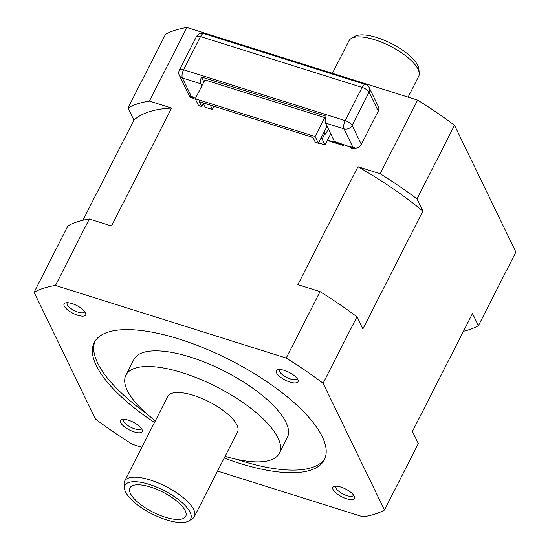 <?xml version="1.0" encoding="UTF-8"?>
<svg xmlns="http://www.w3.org/2000/svg" width="550" height="550" viewBox="0 0 550 550"><rect width="100%" height="100%" fill="white"/><g stroke="black" fill="none" stroke-linecap="round" stroke-linejoin="round"><path stroke-width="0.82" d="M201.871 85.862L200.881 83.813L182.387 77.997A6.263 2.489 -72.5 0 1 183.583 69.774L200.509 36.554L362.134 87.422L345.207 120.642A6.263 2.234 -153 0 1 352.144 125.379L361.343 144.382L378.269 111.162A6.263 5.294 -25.8 0 0 378.428 106.707L369.229 87.704A6.263 5.294 154.2 0 1 369.071 92.159A6.263 2.234 -153 0 0 362.134 87.422A6.263 2.489 107.5 0 1 365.468 84.459L203.851 33.591A6.263 2.489 107.5 0 0 200.509 36.554A6.263 2.234 27 0 0 196.391 36.719L179.465 69.939A6.263 2.234 27 0 1 183.583 69.774L345.207 120.642A6.263 2.489 -72.5 0 0 344.011 128.865A6.263 5.294 -25.8 0 0 352.144 125.379L369.071 92.159L378.269 111.162M354.393 147.565A6.263 5.294 154.2 0 1 352.935 147.304L350.199 146.438L349.869 147.091L353.973 148.383L354.248 148.947L354.393 147.565L353.973 148.383M354.668 148.136A6.263 5.294 -25.8 0 0 361.343 144.382M200.881 83.813A6.263 2.489 -72.5 0 1 201.458 76.993L203.864 81.95M201.458 76.993L326.102 116.222A6.263 2.489 107.5 0 0 325.518 123.042L334.448 141.481L349.986 146.85M210.258 105.112L212.383 109.498L214.012 106.294M328.357 128.899L325.655 134.2L325.112 133.079L322.121 138.944L325.036 144.953L330.722 133.794M195.278 98.801L204.903 79.908L324.748 117.631L315.123 136.517L195.278 98.801L198.557 105.573L201.637 106.542L203.459 102.974M315.123 136.517L318.402 143.289L327.078 126.266M325.353 118.876L324.748 117.631M201.637 106.542L199.279 101.661L312.957 137.438L315.322 142.319L318.402 143.289M343.351 144.286L343.021 144.939L327.532 140.064M343.021 144.939L343.289 145.502L343.626 144.849M193.724 97.948L193.999 98.512L194.054 97.295L191.317 96.436A6.263 5.294 154.2 0 1 190.032 95.838L189.613 96.656L193.724 97.948L194.054 97.295M193.999 98.512L189.887 97.219L189.613 96.656M380.132 173.724L357.961 166.746L297.887 284.639L320.066 291.624A211.282 75.371 27 0 1 356.95 316.8L362.849 328.982L422.916 211.09L417.017 198.901A211.282 75.371 -153 0 0 380.132 173.724L417.636 100.121L186.904 27.5L149.401 101.104A211.282 75.371 -153 0 0 128.019 107.944L165.522 34.341A211.282 75.371 -153 0 1 186.904 27.5M128.019 107.944L133.918 120.127A196.474 70.091 27 0 1 171.572 108.082L149.401 101.104M171.572 108.082L111.506 225.981L89.327 218.996L55.474 285.436L286.213 358.057L320.066 291.624M343.289 145.502L327.319 140.477M195.559 98.251L194.329 97.859M191.317 96.436L182.387 77.997A6.263 5.294 154.2 0 1 179.41 75.515L188.609 94.517A6.263 5.294 -25.8 0 0 189.894 96.106M354.248 148.947L350.137 147.654L349.869 147.091M130.453 493.487A31.302 11.165 27 0 1 129.958 487.905A31.302 11.165 27 0 1 162.917 492.161A31.302 11.165 27 0 1 185.735 516.319A31.302 11.165 27 0 1 158.984 514.924A31.302 11.165 27 0 1 130.453 493.487M225.094 456.314A86.075 30.704 -153 0 0 279.345 453.255A86.075 30.704 -153 0 0 216.59 386.822A86.075 30.704 -153 0 0 125.957 375.1A86.075 30.704 -153 0 0 155.368 420.784M188.567 521.022L192.108 518.925A39.126 13.956 -153 0 0 194.363 516.622L237.511 431.942A39.126 13.956 -153 0 0 208.986 401.741A39.126 13.956 -153 0 0 167.784 396.419L124.644 481.092A39.126 13.956 -153 0 0 124.101 484.275L124.486 488.373A36.871 13.152 -153 0 0 166.43 519.839A36.871 13.152 -153 0 0 188.567 521.022A36.871 13.152 -153 0 0 190.107 512.27A36.871 13.152 -153 0 0 152.817 485.588A36.871 13.152 -153 0 0 124.486 488.373M194.363 516.622A39.126 13.956 -153 0 0 193.744 509.63A39.126 13.956 -153 0 0 158.084 482.845A39.126 13.956 -153 0 0 124.644 481.092M332.42 73.301L348.996 40.776A39.126 13.956 27 0 1 351.251 38.473A39.126 13.956 27 0 1 374.749 39.724A39.126 13.956 27 0 1 418.096 69.314A39.126 13.956 27 0 1 419.258 73.123A39.126 13.956 27 0 1 418.722 76.299L408.107 97.123M351.251 38.473L354.791 36.369A36.871 13.152 27 0 1 376.936 37.551A36.871 13.152 27 0 1 417.78 65.436A36.871 13.152 27 0 1 418.873 69.025L419.258 73.123M463.451 331.279A211.282 75.371 -153 0 0 478.404 325.689L515.907 252.086L454.52 125.297A211.282 75.371 -153 0 0 417.636 100.121M478.404 325.689L472.505 313.507L412.431 431.399L418.33 443.589L384.478 510.029A211.282 75.371 27 0 1 363.096 516.862L217.58 471.068M357.961 166.746A196.474 70.091 27 0 1 422.916 211.09M454.52 125.297L417.017 198.901M203.287 103.311L205.191 107.236L212.383 109.498M318.587 142.924L325.036 144.953M320.829 138.538L322.121 138.944M325.112 133.079L323.812 132.674M141.893 447.246L132.364 444.242A211.282 75.371 27 0 1 95.48 419.066L34.093 292.277A211.282 75.371 27 0 1 55.474 285.436M286.213 358.057A211.282 75.371 27 0 1 323.097 383.233L384.478 510.029M354.289 496.231A12.128 4.324 27 0 1 354.413 496.506A12.128 4.324 27 0 1 341.715 496.746A12.128 4.324 27 0 1 334.441 486.331A12.128 4.324 27 0 1 345.379 488.902A12.128 4.324 27 0 1 354.289 496.231M128.556 420.241A12.128 4.324 27 0 1 141.989 429.413A12.128 4.324 27 0 1 142.113 429.688A12.128 4.324 27 0 1 129.415 429.928A12.128 4.324 27 0 1 122.141 419.513A12.128 4.324 27 0 1 128.556 420.241M64.281 306.075A12.128 4.324 27 0 1 65.656 302.851A12.128 4.324 27 0 1 76.601 305.429A12.128 4.324 27 0 1 85.511 312.757A12.128 4.324 27 0 1 85.635 313.032A12.128 4.324 27 0 1 77.468 315.164A12.128 4.324 27 0 1 64.281 306.075M284.371 370.397A12.128 4.324 27 0 1 297.811 379.576A12.128 4.324 27 0 1 297.935 379.851A12.128 4.324 27 0 1 285.23 380.084A12.128 4.324 27 0 1 277.956 369.669A12.128 4.324 27 0 1 284.371 370.397M224.221 458.026A129.119 46.062 -153 0 0 239.346 463.244A129.119 46.062 -153 0 0 324.328 459.772A129.119 46.062 -153 0 0 179.224 339.061A129.119 46.062 -153 0 0 94.243 342.533A129.119 46.062 -153 0 0 154.495 422.496M356.95 316.8L323.097 383.233M34.093 292.277L67.946 225.837A211.282 75.371 27 0 1 89.327 218.996M125.957 375.1L133.918 359.466A86.075 30.704 27 0 1 190.575 357.149A86.075 30.704 27 0 1 287.313 437.628L279.345 453.255M94.964 341.261A129.119 46.062 -153 0 0 146.218 413.277M236.548 459.305A129.119 46.062 -153 0 0 240.68 460.639A129.119 46.062 -153 0 0 324.933 458.439M297.028 378.338A9.783 3.493 27 0 1 296.911 378.716A9.783 3.493 27 0 1 290.469 378.984A9.783 3.493 27 0 1 279.476 369.834A9.783 3.493 27 0 1 279.709 369.511M84.734 311.52A9.783 3.493 27 0 1 84.611 311.898A9.783 3.493 27 0 1 76.251 311.465A9.783 3.493 27 0 1 67.334 304.762A9.783 3.493 27 0 1 67.176 303.016A9.783 3.493 27 0 1 67.416 302.692M141.213 428.175A9.783 3.493 27 0 1 141.089 428.56A9.783 3.493 27 0 1 130.79 427.226A9.783 3.493 27 0 1 123.661 419.678A9.783 3.493 27 0 1 123.894 419.354M353.513 494.993A9.783 3.493 27 0 1 353.389 495.378A9.783 3.493 27 0 1 345.029 494.938A9.783 3.493 27 0 1 336.112 488.242A9.783 3.493 27 0 1 335.954 486.496A9.783 3.493 27 0 1 336.194 486.172M133.918 120.127L82.899 220.254M352.935 147.304L344.011 128.865L325.518 123.042M179.465 69.939A6.263 6.263 0 0 0 179.41 75.515M369.229 87.704A6.263 6.263 0 0 0 365.468 84.459M203.851 33.591A6.263 6.263 0 0 0 196.391 36.719"/></g></svg>
